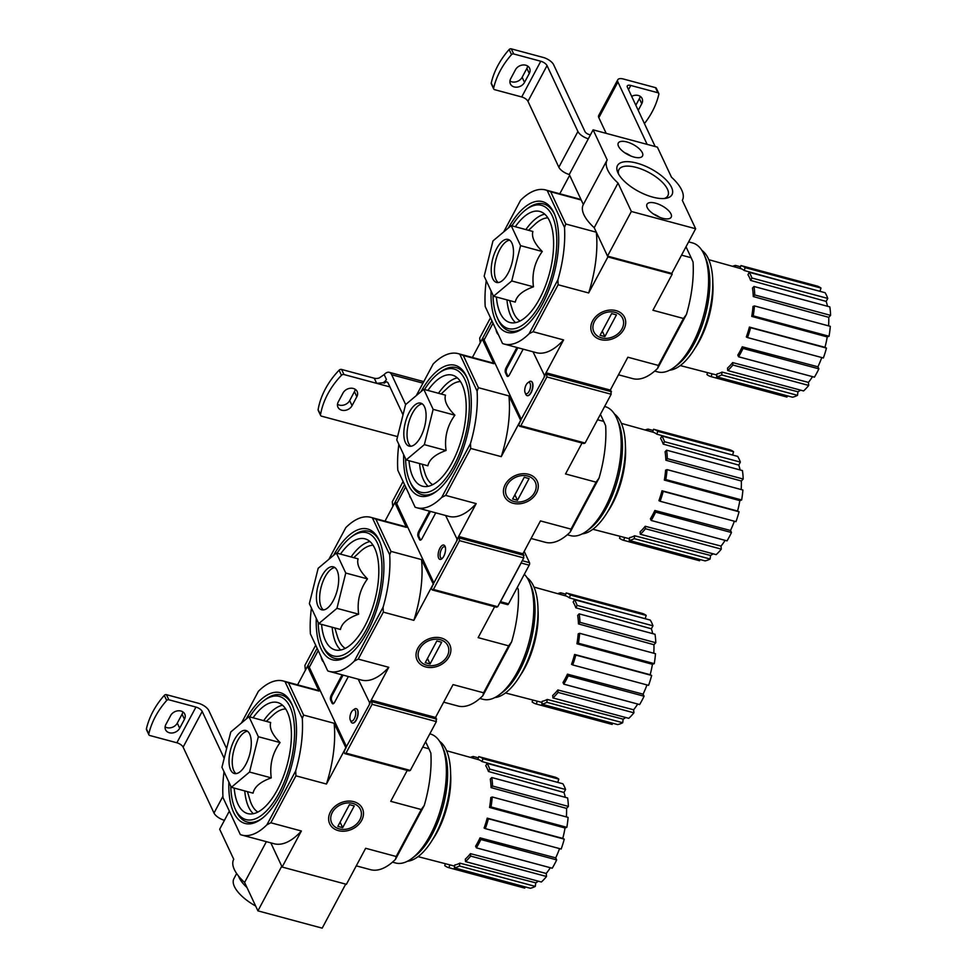 <?xml version="1.0" encoding="UTF-8"?>
<svg xmlns="http://www.w3.org/2000/svg" width="977" height="977" viewBox="0 0 977 977"><rect width="100%" height="100%" fill="white"/><g stroke="black" fill="none" stroke-linecap="round" stroke-linejoin="round"><path stroke-width="1.47" d="M231.341 787.315L253.055 793.153C254.435 786.803 260.493 781.71 271.264 777.875C269.505 764.844 272.436 753.072 280.069 742.569C272.278 734.655 269.139 727.987 270.69 722.54L248.976 716.691L258.355 736.719L249.538 772.038L231.341 787.315L221.95 767.287L230.767 731.981L248.976 716.691M228.862 782.015A67.718 29.945 -74.9 0 0 261.604 818.787A67.718 29.945 -74.9 0 0 291.573 765.834A67.718 29.945 -74.9 0 0 292.208 704.991A67.718 29.945 -74.9 0 0 246.167 719.048M262.471 818.115A65.777 29.078 105.1 0 1 235.628 810.043L234.798 808.064A63.823 28.223 -74.9 0 0 289.9 765.382A63.823 28.223 -74.9 0 0 263.643 700.827A63.823 28.223 -74.9 0 0 249.721 716.898M263.643 700.827L265.353 699.532A65.777 29.078 105.1 0 1 292.624 706.017M346.041 748.077L334.122 723.273L303.591 715.066L288.496 682.862L319.027 691.081L307.45 666.363L309.501 666.925M356.275 865.854L370.491 869.677A79.772 35.282 105.1 0 0 395.465 859.381L424.25 805.475A79.772 35.282 105.1 0 0 430.857 753.084L428.927 748.785L422.748 747.112M428.927 748.785L425.618 741.726M303.591 715.066L302.296 718.498L284.979 681.543L288.496 682.862M241.49 722.968L258.392 691.313A79.772 35.282 105.1 0 1 283.379 681.018A79.772 35.282 105.1 0 1 284.979 681.543M266.904 824.796L295.689 770.902L295.921 775.823L270.849 822.781L266.904 824.796A79.772 35.282 105.1 0 1 241.93 835.091A79.772 35.282 105.1 0 1 240.33 834.566L223.012 797.611A79.772 35.282 105.1 0 1 224.026 771.72M302.296 718.498A79.772 35.282 105.1 0 1 295.689 770.902M240.33 834.566L223.012 797.611M345.699 884.136L322.19 928.15L257.916 910.857L281.755 866.22L270.812 842.858L282.133 867.039L346.408 884.319L365.654 848.28L396.186 856.499L421.258 809.53L390.727 801.323L407.238 770.413M353.784 801.677A18.05 14.337 -25.1 0 1 355.726 827.031A18.05 14.337 -25.1 0 1 328.651 819.752A18.05 14.337 -25.1 0 1 353.784 801.677M295.921 775.823L326.452 784.03L345.699 747.991M270.849 822.781L301.38 831A79.772 35.282 105.1 0 1 274.073 843.737L241.93 835.091M282.133 867.039L301.38 831M297.582 684.84L307.45 666.363M421.258 809.53L424.25 805.475M395.465 859.381L396.186 856.499M283.379 681.018L315.51 689.664A79.772 35.282 105.1 0 1 319.027 691.081M334.122 723.273A79.772 35.282 105.1 0 1 326.452 784.03M230.78 786.119A63.823 28.223 -74.9 0 0 234.798 808.064M234.187 788.085A57.509 25.439 -74.9 0 0 247.718 813.597A57.509 25.439 -74.9 0 0 287.214 764.661A57.509 25.439 -74.9 0 0 277.59 702.512A57.509 25.439 -74.9 0 0 253.08 717.802M280.069 742.569L258.355 736.719M271.264 777.875L249.538 772.038M247.462 731.248A22.263 9.843 -74.9 0 0 237.631 740.627A22.263 9.843 -74.9 0 0 236.068 773.625M234.419 739.76A22.263 9.843 -74.9 0 0 234.37 773.503A22.263 9.843 -74.9 0 0 249.66 754.562A22.263 9.843 -74.9 0 0 245.935 730.503A22.263 9.843 -74.9 0 0 234.419 739.76M407.433 861.262A62.894 27.808 -74.9 0 0 446.025 807.381A62.894 27.808 -74.9 0 0 439.662 741.409M392.485 862.141L395.648 862.996A66.79 29.53 -74.9 0 0 411.964 858.392L414.981 856.121A63.383 28.028 -74.9 0 0 443.021 806.575A63.383 28.028 -74.9 0 0 443.619 749.628L442.154 746.159A66.79 29.53 -74.9 0 0 430.344 733.996L429.819 733.861M411.964 858.392A66.79 29.53 -74.9 0 0 441.519 806.172A66.79 29.53 -74.9 0 0 442.154 746.159M565.561 789.489L563.961 792.481L488.427 771.488A54.529 24.107 105.1 0 0 485.752 765.773L487.034 763.367L562.886 783.774A57.509 25.439 105.1 0 1 565.561 789.489L489.709 769.082L488.427 771.488M565.292 797.317A53.808 23.79 -74.9 0 0 563.961 792.481M567.613 797.953A57.509 25.439 105.1 0 1 568.382 806.416L566.55 808.394L491.052 787.609A54.529 24.107 105.1 0 0 490.283 779.133L491.773 777.545L567.613 797.953M566.379 816.931A53.808 23.79 -74.9 0 0 566.55 808.394M568.101 817.395A57.509 25.439 105.1 0 1 566.843 827.324L565.036 827.995L489.55 807.454A54.529 24.107 105.1 0 0 490.796 797.525L492.249 796.988L568.101 817.395M487.205 818.152L488.415 818.75A57.509 25.439 105.1 0 1 485.325 828.63L484.116 828.032A54.529 24.107 105.1 0 0 487.205 818.152L562.764 838.4A53.808 23.79 -74.9 0 0 565.036 827.995M562.764 838.4L564.254 839.145A57.509 25.439 105.1 0 1 561.177 849.037L485.325 828.63M480.049 837.851L480.831 839.499A57.509 25.439 105.1 0 1 476.373 847.841L475.604 846.192A54.529 24.107 105.1 0 0 480.049 837.851L555.718 857.855A53.808 23.79 -74.9 0 0 559.565 848.598M555.718 857.855L556.67 859.907A57.509 25.439 105.1 0 1 552.225 868.235L476.373 847.841M470.438 853.654L470.658 856.096A57.509 25.439 105.1 0 1 465.528 861.616L465.296 859.162A54.529 24.107 105.1 0 0 470.438 853.654L546.228 873.462A53.808 23.79 -74.9 0 0 550.307 867.723M546.228 873.462L546.509 876.503A57.509 25.439 105.1 0 1 541.368 882.011L465.528 861.616M459.813 863.143L459.459 866.001A57.509 25.439 105.1 0 1 454.415 867.857L454.781 864.987A54.529 24.107 105.1 0 0 459.813 863.143L535.75 882.842A53.808 23.79 -74.9 0 0 538.351 881.193M535.75 882.842L535.298 886.408A57.509 25.439 105.1 0 1 530.267 888.252L454.415 867.857M525.15 886.884L524.759 888.117A57.509 25.439 105.1 0 1 524.747 888.117A57.509 25.439 105.1 0 1 524.734 888.105M528.728 774.59L482.052 761.572A54.529 24.107 105.1 0 0 478.107 759.544A54.529 24.107 105.1 0 0 477.875 759.483L478.767 756.625A57.509 25.439 105.1 0 1 478.779 756.625L554.618 777.033A57.509 25.439 105.1 0 1 554.631 777.033A57.509 25.439 105.1 0 1 558.795 779.121L557.769 782.394M432.945 839.048A54.92 24.278 -74.9 0 0 450.592 773.418M454.635 866.111L449.811 864.865A54.529 24.107 105.1 0 1 449.774 864.853L418.083 856.646M480.831 839.499L556.67 859.907M488.415 818.75L564.254 839.145M492.249 796.988A57.509 25.439 105.1 0 1 491.004 806.929L566.843 827.324M491.004 806.929L489.55 807.454M491.773 777.545A57.509 25.439 105.1 0 1 492.542 786.021L568.382 806.416M492.542 786.021L491.052 787.609M487.034 763.367A57.509 25.439 105.1 0 1 489.709 769.082M554.631 777.033L478.779 756.625A57.509 25.439 105.1 0 1 482.943 758.714L558.795 779.121M482.943 758.714L482.052 761.572M470.316 757.37A57.509 25.439 105.1 0 1 473.271 756.491L478.388 757.859M473.271 756.491L473.063 758.14M449.811 864.865L448.919 867.71L524.759 888.117L448.907 867.71A57.509 25.439 105.1 0 1 448.907 867.71A57.509 25.439 105.1 0 1 444.743 865.622L445.341 863.705M459.459 866.001L535.298 886.408M470.658 856.096L546.509 876.503M257.916 910.857L244.604 882.451L266.379 841.673M233.747 859.271L233.674 859.406A42.67 17.769 -151.9 0 1 233.747 859.271L219.666 829.241L229.29 811.215L224.429 820.314A9.281 3.859 -151.9 0 1 214.012 813.047L183.126 747.136L202.19 711.427L224.185 758.36M244.604 882.451A42.67 17.769 -151.9 0 1 233.674 859.406M148.87 734.789A1.856 1.478 -25.1 0 0 149.762 735.486L176.874 742.776L195.937 707.067L168.826 699.776L166.444 694.671A1.856 1.478 154.9 0 0 164.295 695.368A81.628 64.861 154.9 0 0 146.403 728.866A1.856 1.478 154.9 0 0 146.489 729.685L148.87 734.789A1.856 1.478 -25.1 0 1 148.797 733.959A81.628 64.861 -25.1 0 1 166.688 700.46A1.856 1.478 -25.1 0 1 168.826 699.776M184.445 719.292L179.683 728.219A7.975 6.338 -25.1 0 1 172.379 732.97A7.975 6.338 -25.1 0 1 165.553 729.746A7.975 6.338 -25.1 0 1 165.858 724.507L170.633 715.579A7.975 6.338 -25.1 0 1 177.936 710.816A7.975 6.338 -25.1 0 1 184.763 714.053A7.975 6.338 -25.1 0 1 184.445 719.292L182.064 714.187A7.975 6.338 154.9 0 0 182.821 711.854M166.444 694.671L198.368 703.257A9.281 3.859 -151.9 0 1 208.797 710.523L226.627 748.577M165.101 726.839A7.975 6.338 154.9 0 0 177.289 723.114L182.064 714.187M176.874 742.776A5.569 2.32 -151.9 0 1 183.126 747.136M195.937 707.067A5.569 2.32 -151.9 0 1 202.19 711.427M238.571 876.125A33.401 13.898 28.1 0 0 246.986 887.543A33.401 13.898 -151.9 0 1 238.571 876.125M255.644 906.009A33.401 13.898 -151.9 0 1 233.906 878.665L236.642 873.536M339.251 828.899A15.888 12.628 -25.1 0 1 337.541 806.575A15.888 12.628 -25.1 0 1 361.38 812.986A15.888 12.628 -25.1 0 1 339.251 828.899M342.671 827.666L337.847 826.371L349.448 804.645L354.26 805.94L342.671 827.666L340.094 822.17M318.746 623.631L340.46 629.469C341.828 623.118 347.897 618.026 358.657 614.191C356.898 601.16 359.841 589.387 367.474 578.872C359.67 570.971 356.544 564.291 358.095 558.844L336.369 553.006L345.76 573.035L336.943 608.341L318.746 623.631L309.355 603.603L318.172 568.284L336.369 553.006M316.255 618.331A67.718 29.945 -74.9 0 0 349.009 655.103A67.718 29.945 -74.9 0 0 378.966 602.15A67.718 29.945 -74.9 0 0 379.613 541.307A67.718 29.945 -74.9 0 0 333.572 555.363M349.876 654.431A65.777 29.078 105.1 0 1 323.033 646.359L322.19 644.38A63.823 28.223 -74.9 0 0 377.305 601.698A63.823 28.223 -74.9 0 0 351.036 537.13A63.823 28.223 -74.9 0 0 337.114 553.202M351.036 537.13L352.758 535.836A65.777 29.078 105.1 0 1 380.029 542.32M433.446 584.393L421.514 559.589L390.983 551.382L375.901 519.178L406.432 527.385L394.855 502.679L396.906 503.228M390.983 551.382L389.701 554.814L372.384 517.859L375.901 519.178M328.895 559.284L345.797 527.629A79.772 35.282 105.1 0 1 370.772 517.334A79.772 35.282 105.1 0 1 372.384 517.859M354.309 661.111L383.094 607.205L383.326 612.127L358.241 659.096L354.309 661.111A79.772 35.282 105.1 0 1 329.334 671.407A79.772 35.282 105.1 0 1 327.722 670.881L310.405 633.926A79.772 35.282 105.1 0 1 311.431 608.024M389.701 554.814A79.772 35.282 105.1 0 1 383.094 607.205M327.722 670.881L310.405 633.926M358.205 679.174L369.978 703.464M441.189 637.993A18.05 14.337 -25.1 0 1 443.131 663.346A18.05 14.337 -25.1 0 1 416.055 656.068A18.05 14.337 -25.1 0 1 441.189 637.993M517.346 587.36L518.262 589.387A79.772 35.282 105.1 0 1 511.643 641.791L482.87 695.685L483.591 692.803L508.663 645.846L478.132 637.627L494.643 606.717M383.326 612.127L413.857 620.346L433.104 584.307M358.241 659.096L388.773 667.303A79.772 35.282 105.1 0 1 361.466 680.053L329.334 671.407M369.538 703.342L388.773 667.303M435.51 717.46L453.059 684.596L483.591 692.803M384.987 521.156L394.855 502.679M482.87 695.685A79.772 35.282 105.1 0 1 457.883 705.992L443.68 702.17M508.663 645.846L511.643 641.791M370.772 517.334L402.915 525.968A79.772 35.282 105.1 0 1 406.432 527.385M421.514 559.589A79.772 35.282 105.1 0 1 413.857 620.346M318.184 622.434A63.823 28.223 -74.9 0 0 322.19 644.38M321.58 624.388A57.509 25.439 -74.9 0 0 335.111 649.913A57.509 25.439 -74.9 0 0 374.618 600.977A57.509 25.439 -74.9 0 0 364.995 538.828A57.509 25.439 -74.9 0 0 340.485 554.118M367.474 578.872L345.76 573.035M358.657 614.191L336.943 608.341M334.867 567.564A22.263 9.843 -74.9 0 0 325.036 576.943A22.263 9.843 -74.9 0 0 323.46 609.941M321.824 576.076A22.263 9.843 -74.9 0 0 321.775 609.819A22.263 9.843 -74.9 0 0 337.065 590.877A22.263 9.843 -74.9 0 0 333.34 566.819A22.263 9.843 -74.9 0 0 321.824 576.076M494.838 697.566A62.894 27.808 -74.9 0 0 533.43 643.696A62.894 27.808 -74.9 0 0 527.067 577.725M479.89 698.457L483.053 699.312A66.79 29.53 -74.9 0 0 499.369 694.708L502.373 692.437A63.383 28.028 -74.9 0 0 530.426 642.878A63.383 28.028 -74.9 0 0 531.024 585.944L529.558 582.475A66.79 29.53 -74.9 0 0 524.331 574.281M499.369 694.708A66.79 29.53 -74.9 0 0 528.923 642.475A66.79 29.53 -74.9 0 0 529.558 582.475M652.966 625.805L651.366 628.785L575.832 607.804A54.529 24.107 105.1 0 0 573.157 602.088L574.439 599.683L650.279 620.09A57.509 25.439 105.1 0 1 652.966 625.805L577.114 605.398L575.832 607.804M652.697 633.633A53.808 23.79 -74.9 0 0 651.366 628.785M655.017 634.256A57.509 25.439 105.1 0 1 655.787 642.732L653.943 644.71L578.457 623.912A54.529 24.107 105.1 0 0 577.688 615.449L579.166 613.861L655.017 634.256M653.772 653.247A53.808 23.79 -74.9 0 0 653.943 644.71M655.506 653.711A57.509 25.439 105.1 0 1 654.248 663.639L652.441 664.299L576.943 643.77A54.529 24.107 105.1 0 0 578.201 633.841L579.654 633.304L655.506 653.711M574.61 654.456L575.807 655.066A57.509 25.439 105.1 0 1 572.73 664.946L571.521 664.348A54.529 24.107 105.1 0 0 574.61 654.456L650.157 674.716A53.808 23.79 -74.9 0 0 652.441 664.299M650.157 674.716L651.659 675.461A57.509 25.439 105.1 0 1 648.569 685.353L572.73 664.946M567.454 674.167L568.223 675.815A57.509 25.439 105.1 0 1 563.778 684.144L563.008 682.496A54.529 24.107 105.1 0 0 567.454 674.167L643.11 694.171A53.808 23.79 -74.9 0 0 646.957 684.914M643.11 694.171L644.075 696.222A57.509 25.439 105.1 0 1 639.63 704.551L563.778 684.144M557.843 689.97L558.062 692.412A57.509 25.439 105.1 0 1 552.921 697.92L552.701 695.477A54.529 24.107 105.1 0 0 557.843 689.97L633.633 709.778A53.808 23.79 -74.9 0 0 637.712 704.038M633.633 709.778L633.914 712.807A57.509 25.439 105.1 0 1 628.773 718.327L552.921 697.92M547.218 699.447L546.851 702.316A57.509 25.439 105.1 0 1 541.82 704.173L542.174 701.303A54.529 24.107 105.1 0 0 547.218 699.447L623.155 719.157A53.808 23.79 -74.9 0 0 625.744 717.509M623.155 719.157L622.703 722.724A57.509 25.439 105.1 0 1 617.659 724.568L541.82 704.173M612.555 723.2L612.164 724.433A57.509 25.439 105.1 0 1 612.152 724.421A57.509 25.439 105.1 0 1 612.139 724.421L536.312 704.026A57.509 25.439 105.1 0 1 536.3 704.026A57.509 25.439 105.1 0 1 532.135 701.938L532.746 700.02M616.121 610.894L569.457 597.887A54.529 24.107 105.1 0 0 565.5 595.848A54.529 24.107 105.1 0 0 565.28 595.787L566.172 592.941A57.509 25.439 105.1 0 1 566.184 592.941L642.023 613.336A57.509 25.439 105.1 0 1 642.036 613.348A57.509 25.439 105.1 0 1 646.2 615.425L645.174 618.71M520.338 675.363A54.92 24.278 -74.9 0 0 537.997 609.721M542.04 702.426L537.203 701.181A54.529 24.107 105.1 0 1 537.179 701.168L505.488 692.962M568.223 675.815L644.075 696.222M575.807 655.066L651.659 675.461M579.654 633.304A57.509 25.439 105.1 0 1 578.396 643.232L654.248 663.639M578.396 643.232L576.943 643.77M579.166 613.861A57.509 25.439 105.1 0 1 579.935 622.325L655.787 642.732M579.935 622.325L578.457 623.912M574.439 599.683A57.509 25.439 105.1 0 1 577.114 605.398M642.036 613.348L566.184 592.941A57.509 25.439 105.1 0 1 570.348 595.03L646.2 615.425M570.348 595.03L569.457 597.887M557.708 593.674A57.509 25.439 105.1 0 1 560.676 592.795L565.781 594.175M560.676 592.795L560.468 594.443M537.203 701.181L536.312 704.026L612.152 724.421M546.851 702.316L622.703 722.724M558.062 692.412L633.914 712.807M426.644 665.215A15.888 12.628 -25.1 0 1 424.934 642.89A15.888 12.628 -25.1 0 1 448.785 649.302A15.888 12.628 -25.1 0 1 426.644 665.215M430.063 663.981L425.239 662.687L436.841 640.961L441.665 642.255L430.063 663.981L427.486 658.486M406.139 459.935L427.865 465.785C429.233 459.422 435.302 454.329 446.062 450.495C444.303 437.464 447.246 425.703 454.879 415.188C447.075 407.287 443.949 400.607 445.488 395.16L423.774 389.322L433.153 409.351L424.348 444.657L406.139 459.935L396.76 439.919L405.577 404.6L423.774 389.322M403.66 454.647A67.718 29.945 -74.9 0 0 436.414 491.407A67.718 29.945 -74.9 0 0 466.371 438.453A67.718 29.945 -74.9 0 0 467.018 377.623A67.718 29.945 -74.9 0 0 420.965 391.667M437.269 490.735A65.777 29.078 105.1 0 1 410.438 482.662L409.595 480.684A63.823 28.223 -74.9 0 0 464.71 438.014A63.823 28.223 -74.9 0 0 438.441 373.446A63.823 28.223 -74.9 0 0 424.519 389.518M438.441 373.446L440.163 372.152A65.777 29.078 105.1 0 1 467.421 378.636M520.839 420.708L508.919 395.905L478.388 387.686L463.306 355.494L493.837 363.7L482.247 338.995L484.311 339.544M531.073 538.474L545.288 542.296A79.772 35.282 105.1 0 0 570.263 532.001L599.048 478.095A79.772 35.282 105.1 0 0 605.655 425.703L603.725 421.405L597.545 419.744M603.725 421.405L600.428 414.346M478.388 387.686L477.106 391.13L459.788 354.162L463.306 355.494M416.3 395.6L433.202 363.945A79.772 35.282 105.1 0 1 458.176 353.637A79.772 35.282 105.1 0 1 459.788 354.162M441.714 497.427L470.487 443.521L470.719 448.443L445.646 495.4L441.714 497.427A79.772 35.282 105.1 0 1 416.739 507.722A79.772 35.282 105.1 0 1 415.127 507.197L397.81 470.242A79.772 35.282 105.1 0 1 398.836 444.34M477.106 391.13A79.772 35.282 105.1 0 1 470.487 443.521M415.127 507.197L397.81 470.242M445.61 515.49L457.383 539.78M528.581 474.309A18.05 14.337 -25.1 0 1 530.535 499.662A18.05 14.337 -25.1 0 1 503.448 492.384A18.05 14.337 -25.1 0 1 528.581 474.309M570.263 532.001L570.995 529.119L596.068 482.162L565.536 473.943L582.036 443.033M470.719 448.443L501.25 456.65L520.497 420.611M445.646 495.4L476.178 503.619A79.772 35.282 105.1 0 1 448.87 516.369L416.739 507.722M456.931 539.658L476.178 503.619M522.915 553.764L540.452 520.912L570.995 529.119M472.392 357.46L482.247 338.995M596.068 482.162L599.048 478.095M458.176 353.637L490.32 362.284A79.772 35.282 105.1 0 1 493.837 363.7M508.919 395.905A79.772 35.282 105.1 0 1 501.25 456.65M405.577 458.75A63.823 28.223 -74.9 0 0 409.595 480.684M408.984 460.704A57.509 25.439 -74.9 0 0 422.516 486.216A57.509 25.439 -74.9 0 0 462.011 437.281A57.509 25.439 -74.9 0 0 452.4 375.144A57.509 25.439 -74.9 0 0 427.889 390.421M454.879 415.188L433.153 409.351M446.062 450.495L424.348 444.657M422.259 403.867A22.263 9.843 -74.9 0 0 412.441 413.247A22.263 9.843 -74.9 0 0 410.865 446.257M409.216 412.392A22.263 9.843 -74.9 0 0 409.18 446.135A22.263 9.843 -74.9 0 0 424.47 427.181A22.263 9.843 -74.9 0 0 420.745 403.135A22.263 9.843 -74.9 0 0 409.216 412.392M582.231 533.882A62.894 27.808 -74.9 0 0 620.835 480A62.894 27.808 -74.9 0 0 614.472 414.04M567.295 534.773L570.458 535.616A66.79 29.53 -74.9 0 0 586.774 531.012L589.778 528.752A63.383 28.028 -74.9 0 0 617.818 479.194A63.383 28.028 -74.9 0 0 618.417 422.259L616.951 418.791A66.79 29.53 -74.9 0 0 605.154 406.627L604.629 406.481M586.774 531.012A66.79 29.53 -74.9 0 0 616.316 478.791A66.79 29.53 -74.9 0 0 616.951 418.791M740.358 462.109L738.771 465.101L663.224 444.12A54.529 24.107 105.1 0 0 660.55 438.404L661.832 435.998L737.684 456.393A57.509 25.439 105.1 0 1 740.358 462.109L664.519 441.714L663.224 444.12M740.09 469.949A53.808 23.79 -74.9 0 0 738.771 465.101M742.422 470.572A57.509 25.439 105.1 0 1 743.192 479.035L741.348 481.014L665.862 460.228A54.529 24.107 105.1 0 0 665.093 451.765L666.57 450.177L742.422 470.572M741.177 489.55A53.808 23.79 -74.9 0 0 741.348 481.014M742.899 490.014A57.509 25.439 105.1 0 1 741.653 499.955L739.845 500.615L664.348 480.086A54.529 24.107 105.1 0 0 665.606 470.157L667.059 469.619L742.899 490.014M662.003 490.772L663.212 491.37A57.509 25.439 105.1 0 1 660.122 501.262L658.925 500.651A54.529 24.107 105.1 0 0 662.003 490.772L737.562 511.02A53.808 23.79 -74.9 0 0 739.845 500.615M737.562 511.02L739.064 511.777A57.509 25.439 105.1 0 1 735.974 521.657L660.122 501.262M654.859 510.482L655.628 512.131A57.509 25.439 105.1 0 1 651.183 520.46L650.413 518.811A54.529 24.107 105.1 0 0 654.859 510.482L730.515 530.487A53.808 23.79 -74.9 0 0 734.362 521.23M730.515 530.487L731.48 532.526A57.509 25.439 105.1 0 1 727.022 540.867L651.183 520.46M645.235 526.273L645.467 528.728A57.509 25.439 105.1 0 1 640.326 534.236L640.106 531.793A54.529 24.107 105.1 0 0 645.235 526.273L721.038 546.082A53.808 23.79 -74.9 0 0 725.117 540.354M721.038 546.082L721.307 549.123A57.509 25.439 105.1 0 1 716.178 554.631L640.326 534.236M634.623 535.762L634.256 538.632A57.509 25.439 105.1 0 1 629.212 540.476L629.579 537.619A54.529 24.107 105.1 0 0 634.623 535.762L710.548 555.461A53.808 23.79 -74.9 0 0 713.149 553.825M710.548 555.461L710.108 559.027A57.509 25.439 105.1 0 1 705.064 560.883L629.212 540.476M699.947 559.503L699.569 560.737A57.509 25.439 105.1 0 1 699.556 560.737A57.509 25.439 105.1 0 1 699.544 560.737L623.705 540.342L699.569 560.737M703.525 447.21L656.862 434.191A54.529 24.107 105.1 0 0 652.905 432.164A54.529 24.107 105.1 0 0 652.685 432.103L653.576 429.257A57.509 25.439 105.1 0 1 653.589 429.257L729.416 449.652A57.509 25.439 105.1 0 1 729.428 449.652A57.509 25.439 105.1 0 1 733.593 451.74L732.567 455.026M607.743 511.679A54.92 24.278 -74.9 0 0 625.402 446.037M629.432 538.742L624.608 537.484A54.529 24.107 105.1 0 1 624.572 537.484L592.88 529.265M655.628 512.131L731.48 532.526M663.212 491.37L739.064 511.777M667.059 469.619A57.509 25.439 105.1 0 1 665.801 479.548L741.653 499.955M665.801 479.548L664.348 480.086M666.57 450.177A57.509 25.439 105.1 0 1 667.34 458.64L743.192 479.035M667.34 458.64L665.862 460.228M661.832 435.998A57.509 25.439 105.1 0 1 664.519 441.714M729.428 449.652L653.589 429.257A57.509 25.439 105.1 0 1 657.753 431.345L733.593 451.74M657.753 431.345L656.862 434.191M645.113 429.99A57.509 25.439 105.1 0 1 648.069 429.111L653.186 430.491M648.069 429.111L647.861 430.759M624.608 537.484L623.717 540.342A57.509 25.439 105.1 0 1 623.705 540.342A57.509 25.439 105.1 0 1 619.54 538.254L620.139 536.324M634.256 538.632L710.108 559.027M645.467 528.728L721.307 549.123M514.049 501.531A15.888 12.628 -25.1 0 1 512.339 479.206A15.888 12.628 -25.1 0 1 536.178 485.618A15.888 12.628 -25.1 0 1 514.049 501.531M517.468 500.297L512.644 498.991L524.246 477.264L529.07 478.571L517.468 500.297L514.891 494.789M493.544 296.251L515.258 302.101C516.638 295.738 522.695 290.645 533.466 286.811C531.708 273.78 534.639 262.007 542.284 251.504C534.48 243.591 531.341 236.922 532.892 231.476L511.179 225.626L520.558 245.654L511.74 280.973L493.544 296.251L484.165 276.222L492.97 240.916L511.179 225.626M491.065 290.963A67.718 29.945 -74.9 0 0 523.806 327.722A67.718 29.945 -74.9 0 0 553.776 274.769A67.718 29.945 -74.9 0 0 554.411 213.939A67.718 29.945 -74.9 0 0 508.37 227.983M524.673 327.051A65.777 29.078 105.1 0 1 497.83 318.978L497 317A63.823 28.223 -74.9 0 0 552.115 274.329A63.823 28.223 -74.9 0 0 525.846 209.762A63.823 28.223 -74.9 0 0 511.924 225.834M525.846 209.762L527.556 208.467A65.777 29.078 105.1 0 1 554.826 214.952M631.35 211.472L695.636 228.752L682.325 200.346A42.67 17.769 28.1 0 0 682.398 200.212A42.67 17.769 28.1 0 0 671.468 177.179L657.387 147.136L593.112 129.843L607.181 159.886A42.67 17.769 28.1 0 0 607.108 160.02A42.67 17.769 28.1 0 0 618.038 183.065L631.35 211.472L607.523 256.108L671.797 273.401L672.176 274.219L607.902 256.927L596.324 232.221L565.793 224.002L550.698 191.797L581.23 200.016L569.652 175.298L559.784 193.776M618.478 374.789L632.693 378.612A79.772 35.282 105.1 0 0 657.668 368.317L686.452 314.411A79.772 35.282 105.1 0 0 693.059 262.019L691.13 257.72L681.543 255.144M691.13 257.72L686.013 246.778M565.793 224.002L564.498 227.433L547.181 190.478L550.698 191.797M503.692 231.903L520.607 200.248A79.772 35.282 105.1 0 1 545.581 189.953A79.772 35.282 105.1 0 1 547.181 190.478M529.107 333.731L557.891 279.837L558.123 284.759L533.051 331.716L529.107 333.731A79.772 35.282 105.1 0 1 504.132 344.038A79.772 35.282 105.1 0 1 502.532 343.501L485.215 306.546A79.772 35.282 105.1 0 1 486.228 280.655M564.498 227.433A79.772 35.282 105.1 0 1 557.891 279.837M502.532 343.501L485.215 306.546M533.015 351.805L544.787 376.096M615.986 310.613A18.05 14.337 -25.1 0 1 617.928 335.978A18.05 14.337 -25.1 0 1 590.853 328.687A18.05 14.337 -25.1 0 1 615.986 310.613M657.668 368.317L658.388 365.435L683.46 318.465L652.929 310.259L672.176 274.219M558.123 284.759L588.655 292.966L607.902 256.927M533.051 331.716L563.582 339.935A79.772 35.282 105.1 0 1 536.275 352.673L504.132 344.038M544.336 375.974L563.582 339.935M610.307 390.079L627.857 357.216L658.388 365.435M683.46 318.465L686.452 314.411M545.581 189.953L577.712 198.6A79.772 35.282 105.1 0 1 581.23 200.016M596.324 232.221A79.772 35.282 105.1 0 1 588.655 292.966M492.982 295.054A63.823 28.223 -74.9 0 0 497 317M496.389 297.02A57.509 25.439 -74.9 0 0 509.921 322.532A57.509 25.439 -74.9 0 0 549.416 273.597A57.509 25.439 -74.9 0 0 539.793 211.447A57.509 25.439 -74.9 0 0 515.294 226.737M542.284 251.504L520.558 245.654M533.466 286.811L511.74 280.973M509.664 240.183A22.263 9.843 -74.9 0 0 499.833 249.562A22.263 9.843 -74.9 0 0 498.27 282.561M496.621 248.695A22.263 9.843 -74.9 0 0 496.572 282.438A22.263 9.843 -74.9 0 0 511.863 263.497A22.263 9.843 -74.9 0 0 508.138 239.438A22.263 9.843 -74.9 0 0 496.621 248.695M669.636 370.198A62.894 27.808 -74.9 0 0 708.227 316.316A62.894 27.808 -74.9 0 0 701.865 250.344M654.688 371.077L657.851 371.932A66.79 29.53 -74.9 0 0 674.167 367.328L677.183 365.068A63.383 28.028 -74.9 0 0 705.223 315.51A63.383 28.028 -74.9 0 0 705.821 258.575L704.356 255.095A66.79 29.53 -74.9 0 0 692.546 242.931L688.626 241.881M674.167 367.328A66.79 29.53 -74.9 0 0 703.721 315.107A66.79 29.53 -74.9 0 0 704.356 255.095M827.763 298.425L826.163 301.417L750.629 280.423A54.529 24.107 105.1 0 0 747.955 274.72L749.237 272.314L825.089 292.709A57.509 25.439 105.1 0 1 827.763 298.425L751.911 278.018L750.629 280.423M827.495 306.265A53.808 23.79 -74.9 0 0 826.163 301.417M829.815 306.888A57.509 25.439 105.1 0 1 830.597 315.351L828.752 317.33L753.267 296.544A54.529 24.107 105.1 0 0 752.485 288.081L753.975 286.481L829.815 306.888M828.581 325.866A53.808 23.79 -74.9 0 0 828.752 317.33M830.303 326.33A57.509 25.439 105.1 0 1 829.046 336.259L827.238 336.931L751.753 316.401A54.529 24.107 105.1 0 0 752.998 306.46L754.452 305.935L830.303 326.33M749.408 327.087L750.617 327.686A57.509 25.439 105.1 0 1 747.527 337.566L746.318 336.967A54.529 24.107 105.1 0 0 749.408 327.087L824.967 347.336A53.808 23.79 -74.9 0 0 827.238 336.931M824.967 347.336L826.457 348.093A57.509 25.439 105.1 0 1 823.379 357.973L747.527 337.566M742.264 346.798L743.033 348.447A57.509 25.439 105.1 0 1 738.575 356.776L737.806 355.127A54.529 24.107 105.1 0 0 742.264 346.798L817.92 366.79A53.808 23.79 -74.9 0 0 821.767 357.533M817.92 366.79L818.873 368.842A57.509 25.439 105.1 0 1 814.427 377.171L738.575 356.776M732.64 362.589L732.86 365.032A57.509 25.439 105.1 0 1 727.731 370.552L727.511 368.109A54.529 24.107 105.1 0 0 732.64 362.589L808.431 382.398A53.808 23.79 -74.9 0 0 812.51 376.658M808.431 382.398L808.712 385.439A57.509 25.439 105.1 0 1 803.57 390.947L727.731 370.552M722.015 372.078L721.661 374.936A57.509 25.439 105.1 0 1 716.617 376.792L716.984 373.922A54.529 24.107 105.1 0 0 722.015 372.078L797.953 391.777A53.808 23.79 -74.9 0 0 800.554 390.141M797.953 391.777L797.501 395.343A57.509 25.439 105.1 0 1 792.469 397.199L716.617 376.792M787.352 395.819L786.961 397.053A57.509 25.439 105.1 0 1 786.949 397.053A57.509 25.439 105.1 0 1 786.937 397.041M790.93 283.525L744.254 270.507A54.529 24.107 105.1 0 0 740.31 268.48A54.529 24.107 105.1 0 0 740.077 268.419L740.969 265.561A57.509 25.439 105.1 0 1 740.981 265.573L816.821 285.968A57.509 25.439 105.1 0 1 816.833 285.968A57.509 25.439 105.1 0 1 820.998 288.056L819.972 291.341M695.148 347.995A54.92 24.278 -74.9 0 0 712.795 282.353M716.837 375.046L712.013 373.8A54.529 24.107 105.1 0 1 711.977 373.788L680.285 365.581M743.033 348.447L818.873 368.842M750.617 327.686L826.457 348.093M754.452 305.935A57.509 25.439 105.1 0 1 753.206 315.864L829.046 336.259M753.206 315.864L751.753 316.401M753.975 286.481A57.509 25.439 105.1 0 1 754.745 294.956L830.597 315.351M754.745 294.956L753.267 296.544M749.237 272.314A57.509 25.439 105.1 0 1 751.911 278.018M816.833 285.968L740.981 265.573A57.509 25.439 105.1 0 1 745.146 267.649L820.998 288.056M745.146 267.649L744.254 270.507M732.518 266.306A57.509 25.439 105.1 0 1 735.473 265.426L740.59 266.794M735.473 265.426L735.266 267.075M712.013 373.8L711.122 376.658L786.961 397.053L711.109 376.646A57.509 25.439 105.1 0 1 711.109 376.646A57.509 25.439 105.1 0 1 706.945 374.557L707.543 372.64M721.661 374.936L797.501 395.343M732.86 365.032L808.712 385.439M695.636 228.752L671.797 273.401M593.112 129.843L569.273 174.492L583.342 204.523A42.67 17.769 28.1 0 0 583.269 204.657A42.67 17.769 28.1 0 0 594.211 227.702L607.523 256.108M607.035 160.155L583.342 204.523M618.038 183.065L594.211 227.702M647.201 207.527A13.727 5.715 -151.9 0 1 646.982 204.254A13.727 5.715 -151.9 0 1 661.783 205.683A13.727 5.715 -151.9 0 1 671.211 217.187A13.727 5.715 -151.9 0 1 659.536 217.236A13.727 5.715 -151.9 0 1 647.201 207.527M618.514 146.306A13.727 5.715 -151.9 0 1 618.294 143.045A13.727 5.715 -151.9 0 1 633.108 144.462A13.727 5.715 -151.9 0 1 642.524 155.978A13.727 5.715 -151.9 0 1 630.849 156.015A13.727 5.715 -151.9 0 1 618.514 146.306M617.977 172.917A30.91 12.872 -151.9 0 1 617.733 172.367A30.91 12.872 -151.9 0 1 650.816 168.765A30.91 12.872 -151.9 0 1 666.216 198.258A30.91 12.872 -151.9 0 1 639.129 191.7A30.91 12.872 -151.9 0 1 617.977 172.917M618.6 174.126A27.735 11.541 -151.9 0 1 618.929 169.595A27.735 11.541 -151.9 0 1 648.826 172.477A27.735 11.541 -151.9 0 1 667.865 195.73A27.735 11.541 -151.9 0 1 664.275 198.514M655.176 146.538L627.381 87.209A5.569 2.32 28.1 0 1 627.295 85.891A5.569 2.32 28.1 0 1 630.763 85.451L657.875 92.742A1.856 1.478 -25.1 0 1 658.84 94.268A81.628 64.861 -25.1 0 1 644.429 123.59M631.679 96.381A7.975 6.338 -25.1 0 1 642.084 98.482A7.975 6.338 -25.1 0 1 641.767 103.721L639.385 98.628L635.832 105.26M638.225 110.364L641.767 103.721M658.754 93.438L656.373 88.333A1.856 1.478 154.9 0 0 655.482 87.637L623.558 79.052A9.281 3.859 28.1 0 0 617.757 79.784A9.281 3.859 28.1 0 0 617.904 81.995L647.14 144.376M639.385 98.628A7.975 6.338 154.9 0 0 640.143 96.283M590.426 134.875L589.168 134.533A3.713 1.539 28.1 0 1 584.991 131.626L553.629 64.702A9.281 3.859 28.1 0 0 543.212 57.435L511.276 48.85A1.856 1.478 154.9 0 0 509.127 49.534A81.628 64.861 154.9 0 0 491.248 83.033A1.856 1.478 154.9 0 0 491.321 83.863L493.715 88.968A1.856 1.478 -25.1 0 1 493.641 88.138A81.628 64.861 -25.1 0 1 511.521 54.639A1.856 1.478 -25.1 0 1 513.67 53.955L540.782 61.246L521.706 96.955L494.594 89.664A1.856 1.478 -25.1 0 1 493.715 88.968M509.945 81.018A7.975 6.338 154.9 0 0 522.133 77.293L526.896 68.366A7.975 6.338 154.9 0 0 527.653 66.021M529.29 73.47L524.515 82.398A7.975 6.338 -25.1 0 1 517.212 87.148A7.975 6.338 -25.1 0 1 510.385 83.924A7.975 6.338 -25.1 0 1 510.702 78.685L515.465 69.746A7.975 6.338 -25.1 0 1 522.768 64.995A7.975 6.338 -25.1 0 1 529.595 68.219A7.975 6.338 -25.1 0 1 529.29 73.47L526.896 68.366M617.757 79.784L598.693 115.494A9.281 3.859 28.1 0 0 598.84 117.704L606.18 133.361M547.035 65.606L527.959 101.315L558.844 167.226A9.281 3.859 28.1 0 0 569.273 174.492L588.337 138.771A9.281 3.859 28.1 0 1 577.92 131.516L547.035 65.606A5.569 2.32 28.1 0 0 540.782 61.246M527.959 101.315A5.569 2.32 28.1 0 0 521.706 96.955M624.84 152.815A11.504 4.787 -151.9 0 1 630.763 155.978M653.528 214.036A11.504 4.787 -151.9 0 1 659.451 217.199M601.453 337.847A15.888 12.628 -25.1 0 1 599.744 315.51A15.888 12.628 -25.1 0 1 623.582 321.922A15.888 12.628 -25.1 0 1 601.453 337.847M604.873 336.601L600.049 335.306L611.651 313.58L616.463 314.875L604.873 336.601L602.296 331.105M317.073 648.337L307.608 666.07L309.66 666.619M307.608 666.07L305.752 669.55M369.379 703.648L371.675 700.289L372.078 704.319L346.017 753.133L344.747 753.597L344.026 752.07L345.858 747.686L369.819 703.77M371.675 700.289L435.962 717.57L436.353 721.612L410.303 770.426L409.021 770.89L344.747 753.597M305.3 669.428L304.909 665.386L315.644 645.284M372.078 704.319L436.353 721.612M346.017 753.133L410.303 770.426M372.396 701.816L436.67 719.109M352.404 723.029A7.425 3.285 -74.9 0 0 354.321 722.553A7.425 3.285 -74.9 0 0 357.606 716.752A7.425 3.285 -74.9 0 0 357.68 710.084A7.425 3.285 -74.9 0 0 356.251 708.704M318.172 650.682L309.294 667.303L346.444 746.587M333.23 703.758A3.713 1.636 105.1 0 1 333.035 703.452L331.606 700.387L330.641 700.13A3.713 1.636 105.1 0 1 331.276 695.111L342.097 674.838M330.641 700.13L332.082 703.184A3.713 1.636 105.1 0 0 332.705 703.794A3.713 1.636 105.1 0 0 334.623 702.255L348.362 676.524M331.606 700.387A3.713 1.636 105.1 0 1 332.241 695.368L343.061 675.107M321.262 657.277A5.825 2.577 -74.9 0 0 321.604 658.816L322.288 660.44A7.425 3.285 -74.9 0 0 323.326 661.685M321.604 658.816A5.825 2.577 -74.9 0 0 322.447 659.805M350.291 720.037L350.975 721.649A7.425 3.285 -74.9 0 0 352.282 723.004A7.425 3.285 -74.9 0 0 357.387 716.691A7.425 3.285 -74.9 0 0 356.141 708.667A7.425 3.285 -74.9 0 0 354.333 709.18L352.929 710.242A5.825 2.577 -74.9 0 0 351.329 712.257A5.825 2.577 -74.9 0 0 350.291 720.037A5.825 2.577 -74.9 0 0 355.323 716.129A5.825 2.577 -74.9 0 0 352.929 710.242M404.478 484.653L395.013 502.386L397.065 502.935M395.013 502.386L393.157 505.866M456.772 539.951L459.08 536.593L459.483 540.635L433.422 589.449L432.152 589.913L431.431 588.386L433.263 584.002L457.224 540.073M459.08 536.593L523.354 553.886L523.757 557.928L497.696 606.729L496.426 607.205L432.152 589.913M392.705 505.744L392.302 501.702L403.037 481.588M459.483 540.635L523.757 557.928M433.422 589.449L497.696 606.729M459.801 538.132L524.075 555.412M409.558 495.51A7.425 3.285 -74.9 0 0 409.974 496.951A7.425 3.285 -74.9 0 0 410.67 497.867M438.661 558.16A7.425 3.285 -74.9 0 0 441.726 558.868A7.425 3.285 -74.9 0 0 445.011 553.067A7.425 3.285 -74.9 0 0 445.085 546.399A7.425 3.285 -74.9 0 0 439.98 548.036A7.425 3.285 -74.9 0 0 438.661 558.16M405.577 486.998L396.699 503.619L433.849 582.903M420.635 540.073A3.713 1.636 105.1 0 1 420.44 539.756L419.011 536.703L418.046 536.434A3.713 1.636 105.1 0 1 418.681 531.427L429.501 511.154M418.046 536.434L419.475 539.499A3.713 1.636 105.1 0 0 420.098 540.11A3.713 1.636 105.1 0 0 422.027 538.559L435.754 512.84M419.011 536.703A3.713 1.636 105.1 0 1 419.646 531.683L430.466 511.411M445.353 547.242A6.021 2.662 -74.9 0 0 444.62 546.729A6.021 2.662 -74.9 0 0 440.945 550.478A6.021 2.662 -74.9 0 0 440.48 557.366A6.021 2.662 -74.9 0 0 441.494 558.343A6.021 2.662 -74.9 0 0 442.386 558.27M405.638 404.539L391.679 374.741A14.838 6.558 -74.9 0 0 389.176 372.31A14.838 6.558 -74.9 0 0 384.156 374.606L379.32 377.891A7.425 5.899 154.9 0 1 374.276 378.233L341.584 369.453A2.223 1.771 154.9 0 0 339.08 370.21A81.628 64.861 154.9 0 0 318.123 409.595A1.856 1.478 154.9 0 0 318.221 410.352L320.603 415.445A1.856 1.478 -25.1 0 1 320.517 414.7A81.628 64.861 -25.1 0 1 341.462 375.302A2.223 1.771 -25.1 0 1 343.977 374.545L389.921 386.904M507.258 604.336A1.856 0.818 -74.9 0 0 507.576 604.629A1.856 0.818 -74.9 0 0 508.528 603.859L529.192 565.17A1.856 0.818 -74.9 0 0 529.51 562.667L524.209 551.346M337.492 404.283A7.975 6.338 154.9 0 0 349.681 400.558L354.443 391.63A7.975 6.338 154.9 0 0 355.201 389.286M374.276 378.233L376.658 383.338L383.057 382.74A7.425 5.899 154.9 0 0 386.416 379.418L384.437 383.118A7.425 3.285 -74.9 0 1 386.929 381.983A7.425 3.285 -74.9 0 1 388.187 383.204L403.012 414.859M383.057 382.74L384.437 383.118M320.603 415.445A1.856 1.478 -25.1 0 0 321.494 416.153L397.578 436.621M338.25 401.938L343.012 393.01A7.975 6.338 -25.1 0 1 350.316 388.26A7.975 6.338 -25.1 0 1 357.142 391.484A7.975 6.338 -25.1 0 1 356.837 396.723L352.062 405.65A7.975 6.338 -25.1 0 1 344.759 410.413A7.975 6.338 -25.1 0 1 337.932 407.177A7.975 6.338 -25.1 0 1 338.25 401.938M500.09 602.259A1.856 0.818 -74.9 0 0 500.493 601.698L521.156 563.008A1.856 0.818 -74.9 0 0 521.462 562.227M491.883 320.969L482.406 338.689L484.47 339.251M482.406 338.689L480.55 342.17M544.177 376.267L546.485 372.909L546.888 376.951L520.826 425.764L519.544 426.228L518.836 424.69L520.656 420.318L544.629 376.389M546.485 372.909L610.759 390.202L611.162 394.244L585.101 443.045L583.831 443.509L519.544 426.228M480.11 342.048L479.707 338.018L490.442 317.904M546.888 376.951L611.162 394.244M520.826 425.764L585.101 443.045M547.205 374.435L611.48 391.728M527.201 395.648A7.425 3.285 -74.9 0 0 529.131 395.172A7.425 3.285 -74.9 0 0 532.416 389.371A7.425 3.285 -74.9 0 0 532.489 382.703A7.425 3.285 -74.9 0 0 531.061 381.335M492.97 323.314L484.103 339.935L521.242 419.218M508.028 376.377A3.713 1.636 105.1 0 1 507.845 376.072L506.404 373.006L505.439 372.75A3.713 1.636 105.1 0 1 506.074 367.731L516.894 347.47M505.439 372.75L506.88 375.815A3.713 1.636 105.1 0 0 507.503 376.426A3.713 1.636 105.1 0 0 509.42 374.875L523.159 349.155M506.404 373.006A3.713 1.636 105.1 0 1 507.039 367.999L517.859 347.727M496.072 329.908A5.825 2.577 -74.9 0 0 496.414 331.435L497.098 333.059A7.425 3.285 -74.9 0 0 498.123 334.305M496.414 331.435A5.825 2.577 -74.9 0 0 497.256 332.436M525.089 392.656L525.773 394.281A7.425 3.285 -74.9 0 0 527.091 395.624A7.425 3.285 -74.9 0 0 532.184 389.31A7.425 3.285 -74.9 0 0 530.951 381.299A7.425 3.285 -74.9 0 0 529.131 381.812L527.727 382.862A5.825 2.577 -74.9 0 0 526.139 384.889A5.825 2.577 -74.9 0 0 525.089 392.656A5.825 2.577 -74.9 0 0 530.12 388.761A5.825 2.577 -74.9 0 0 527.727 382.862M247.437 791.651L249.978 800.078A53.845 23.814 -74.9 0 0 257.904 812.082M285.638 708.936A53.845 23.814 -74.9 0 0 272.766 715.347L266.342 721.368M244.763 790.93A57.509 25.439 -74.9 0 0 253.361 813.719M282.536 705.247A57.509 25.439 -74.9 0 0 263.668 720.647M214.012 813.047L222.927 796.328M166.688 700.46L164.295 695.368M148.797 733.959L146.403 728.866M179.683 728.219L177.289 723.114M334.842 627.955L337.383 636.381A53.845 23.814 -74.9 0 0 345.296 648.398M373.043 545.251A53.845 23.814 -74.9 0 0 360.171 551.663L353.735 557.672M332.168 627.234A57.509 25.439 -74.9 0 0 340.753 650.023M369.929 541.551A57.509 25.439 -74.9 0 0 351.073 556.963M422.235 464.27L424.775 472.697A53.845 23.814 -74.9 0 0 432.701 484.702M460.448 381.555A53.845 23.814 -74.9 0 0 447.564 387.979L441.14 393.987M419.573 463.55A57.509 25.439 -74.9 0 0 428.158 486.338M457.334 377.867A57.509 25.439 -74.9 0 0 438.478 393.267M509.64 300.586L512.18 309.013A53.845 23.814 -74.9 0 0 520.106 321.018M547.841 217.871A53.845 23.814 -74.9 0 0 534.969 224.283L528.545 230.303M506.965 299.866A57.509 25.439 -74.9 0 0 515.563 322.654M544.739 214.183A57.509 25.439 -74.9 0 0 525.87 229.583M630.763 85.451L628.516 89.652M617.904 81.995L598.84 117.704M577.92 131.516L558.844 167.226M513.67 53.955L511.276 48.85M657.875 92.742L655.482 87.637M511.521 54.639L509.127 49.534M493.641 88.138L491.248 83.033M524.515 82.398L522.133 77.293M332.241 695.368L331.276 695.111M333.035 703.452L332.082 703.184M419.646 531.683L418.681 531.427M420.44 539.756L419.475 539.499M391.679 374.741L422.943 383.143M386.416 379.418L384.156 374.606M320.517 414.7L318.123 409.595M341.462 375.302L339.08 370.21M343.977 374.545L341.584 369.453M508.528 603.859L500.493 601.698M529.192 565.17L521.156 563.008M529.51 562.667L522.268 560.713M354.443 391.63L356.837 396.723M349.681 400.558L352.062 405.65M507.039 367.999L506.074 367.731M507.845 376.072L506.88 375.815M478.107 759.544L446.562 750.739M565.5 595.848L533.967 587.055M652.905 432.164L621.372 423.371M740.31 268.48L708.777 259.687M607.108 160.02L583.269 204.657M507.576 604.629L499.919 602.577M389.176 372.31L423.762 381.616"/></g></svg>
